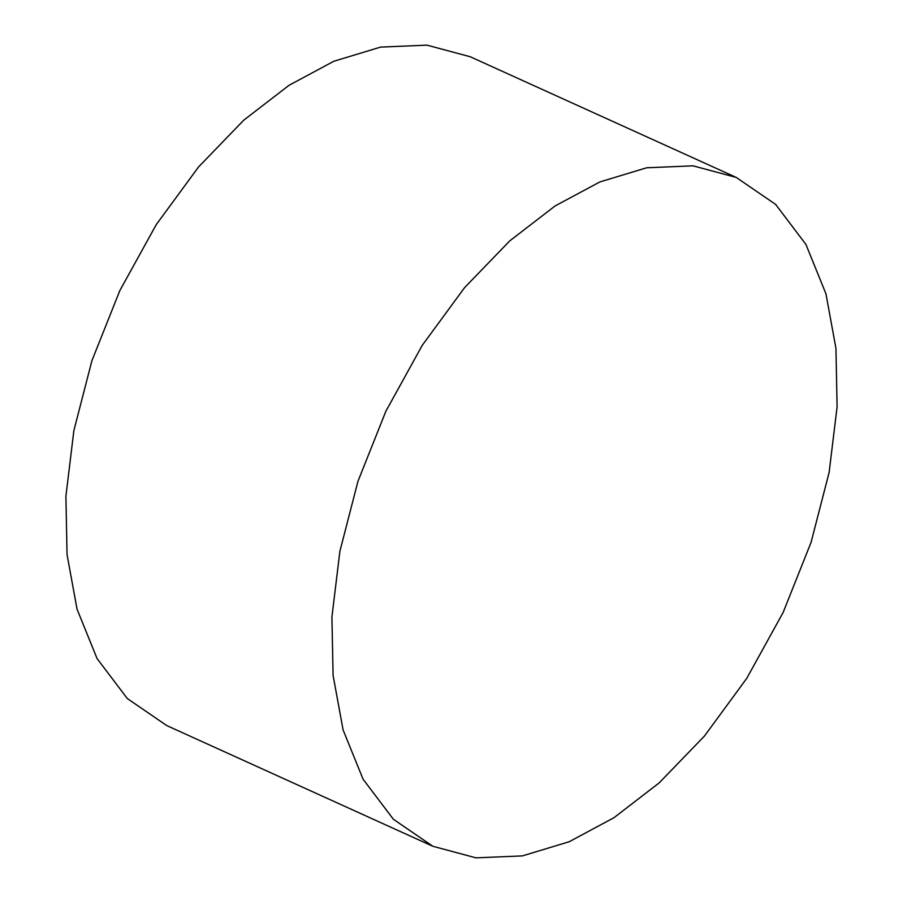 <?xml version="1.0" encoding="UTF-8"?>
<svg xmlns="http://www.w3.org/2000/svg" width="903" height="903" viewBox="0 0 903 903"><rect width="100%" height="100%" fill="white"/><g stroke="black" fill="none" stroke-linecap="round" stroke-linejoin="round"><path stroke-width="1.35" d="M613.961 817.7L659.224 782.845L704.442 736.047L746.747 678.367L783.127 612.494L811.075 542.353L829.135 472.393L837.104 406.711L835.941 348.332L825.94 293.791L805.927 244.431L775.654 204.428L736.227 177.417L693.03 165.836L646.604 167.789L599.795 181.966L555.063 205.974L509.8 240.841L464.582 287.639L422.277 345.307L385.897 411.181L357.949 481.333L339.889 551.281L331.92 616.963L333.083 675.354L343.084 729.895L363.096 779.255L393.369 819.247L432.797 846.258L475.994 857.85L522.419 855.897L569.229 841.72L613.961 817.7M432.797 846.258L166.773 725.583L127.346 698.572L97.072 658.569L77.06 609.209L67.059 554.668L65.896 496.289L73.865 430.607L91.925 360.647L119.873 290.506L156.253 224.633L198.558 166.953L243.776 120.155L289.039 85.3L333.771 61.28L380.581 47.103L427.006 45.15L470.203 56.742L736.227 177.417"/></g></svg>
